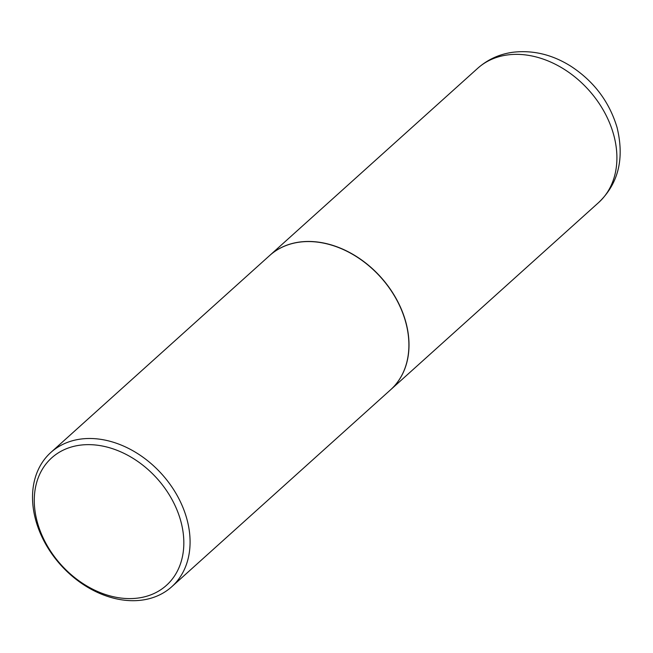 <?xml version="1.0" encoding="UTF-8"?>
<svg xmlns="http://www.w3.org/2000/svg" width="653" height="653" viewBox="0 0 653 653"><rect width="100%" height="100%" fill="white"/><g stroke="black" fill="none" stroke-linecap="round" stroke-linejoin="round"><path stroke-width="0.98" d="M390.608 389.776A90.351 67.977 -132 0 0 390.665 389.719A90.351 67.977 -132 0 0 405.684 321.57A90.351 67.977 -132 0 0 346.066 250.687A90.351 67.977 -132 0 0 269.787 255.413A90.351 67.977 -132 0 0 269.73 255.462M171.739 586.753L390.551 389.825A90.351 67.977 -132 0 0 395.881 298.405A90.351 67.977 -132 0 0 307.473 241.569A90.351 67.977 -132 0 0 269.673 255.511L50.861 452.447A90.351 67.977 -132 0 0 45.539 543.859A90.351 67.977 -132 0 0 133.947 600.695A90.351 67.977 -132 0 0 171.739 586.753A90.351 67.977 -132 0 0 177.069 495.341A90.351 67.977 -132 0 0 88.661 438.498A90.351 67.977 -132 0 0 50.861 452.447M130.551 598.597A85.755 64.525 -132 0 0 180.677 520.678A85.755 64.525 -132 0 0 87.559 444.644A85.755 64.525 -132 0 0 37.433 522.571A85.755 64.525 -132 0 0 130.551 598.597M477.694 68.304C487.595 59.545 499.21 54.215 512.54 52.305C532.685 49.873 552.079 54.477 570.714 66.133C593.83 81.192 609.282 101.639 617.052 127.466C624.603 158.614 618.44 183.664 598.572 202.61A90.351 67.977 -132 0 0 613.583 134.461A90.351 67.977 -132 0 0 553.964 63.578A90.351 67.977 -132 0 0 477.694 68.304L269.787 255.413M598.572 202.61L390.665 389.719"/></g></svg>
